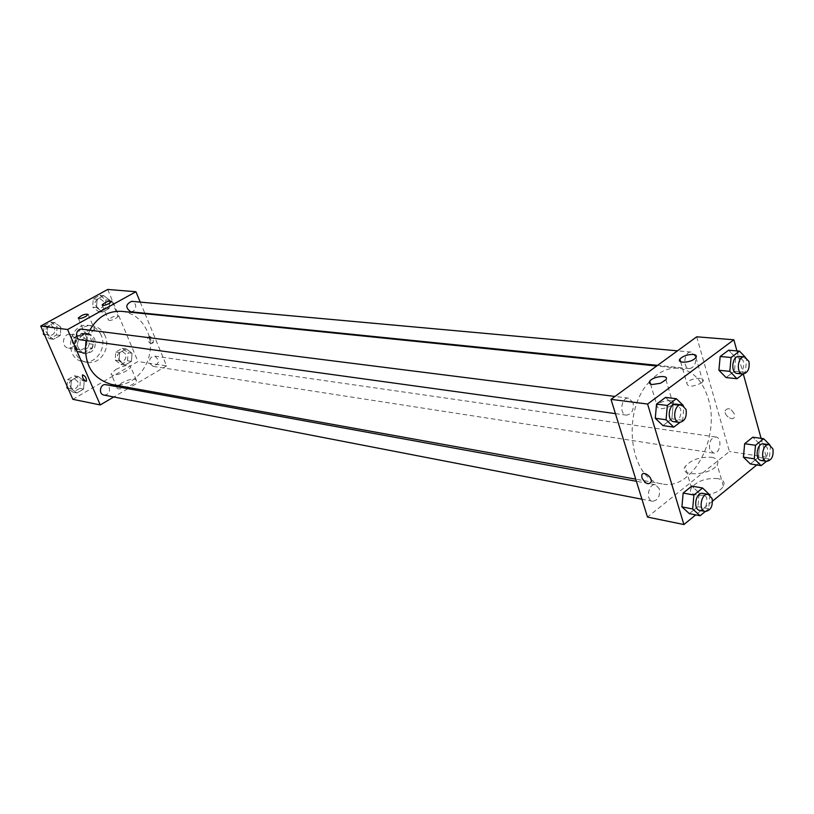 <?xml version="1.0" encoding="UTF-8"?>
<svg xmlns="http://www.w3.org/2000/svg" width="814" height="814" viewBox="0 0 814 814"><rect width="100%" height="100%" fill="white"/><g stroke="black" fill="none" stroke-linecap="round" stroke-linejoin="round"><path stroke-width="0.61" stroke-dasharray="4.07 3.05" d="M75.305 338.075L70.543 334.31C62.647 332.895 60.602 347.324 68.59 348.158C74.349 347.619 76.587 344.261 75.305 338.075M86.538 339.611L81.746 335.806C73.789 334.381 71.724 348.982 79.762 349.827C85.572 349.277 87.831 345.869 86.538 339.611M88.105 347.639L79.711 352.37L76.241 351.129L72.232 341.89L73.484 337.973L81.919 333.272L85.378 334.544L89.337 343.752L88.105 347.639L91.911 348.199L83.496 352.95L79.711 352.37M73.484 337.973L77.259 338.492L85.724 333.771L81.919 333.272M85.378 334.544L89.184 335.042L93.152 344.291L89.337 343.752M89.184 335.042L85.724 333.771M77.259 338.492L76.007 342.419L72.232 341.89M83.496 352.95L80.016 351.699L76.007 342.419M91.911 348.199L93.152 344.291M80.718 334.31L85.908 333.282C97.639 334.34 94.628 355.637 83.069 353.398C74.064 348.585 73.28 342.226 80.718 334.31M82.621 334.564C75.173 342.491 75.956 348.87 84.971 353.693C93.315 352.92 96.561 348.026 94.719 339.011L92.42 335.714L89.682 333.994L87.82 333.526L82.621 334.564M80.016 351.699L76.241 351.129M101.251 335.337C98.636 329.639 94.444 326.333 88.685 325.427C68.335 321.988 63.054 359.381 83.557 361.721C96.083 364.306 107.112 347.72 101.251 335.337M105.128 335.846C102.513 330.118 98.311 326.801 92.531 325.895C72.131 322.446 66.829 359.992 87.393 362.332C99.939 364.926 110.999 348.28 105.128 335.846M107.723 289.458L137.953 361.528L72.863 399.328M96.51 307.519L97.12 299.267L103.754 295.635L109.748 300.224L109.147 308.425L102.544 312.077L96.51 307.519L97.12 299.267L103.754 295.635L109.748 300.224L109.147 308.425L102.544 312.077L96.51 307.519L92.643 307.122L93.254 298.911L99.868 295.299L105.851 299.867L105.25 308.028L98.657 311.67L92.643 307.122M60.867 327.147L60.267 335.49L53.409 339.285L47.131 334.717L47.741 326.322L54.63 322.548L60.867 327.147L60.267 335.49L53.409 339.285L47.131 334.717L47.741 326.322L54.63 322.548L60.867 327.147L57.102 326.668L56.502 334.981L49.664 338.756L44.678 335.134M84.198 380.86L83.598 389.082L76.882 392.969L70.747 388.604L71.357 380.331L78.103 376.465L84.198 380.86L83.598 389.082L76.882 392.969L70.747 388.604L71.357 380.331L78.103 376.465L84.198 380.86L80.383 380.158L79.782 388.359L73.087 392.226L68.223 388.766M132.051 353.286L131.441 361.375L124.98 365.12L119.088 360.755L119.689 352.625L126.19 348.911L132.051 353.286L131.441 361.375L124.98 365.12L119.088 360.755L119.689 352.625L126.19 348.911L132.051 353.286L128.103 352.716L127.503 360.775L121.052 364.499L115.171 360.154L115.781 352.055L122.263 348.351L128.103 352.716M86.365 381.247L86.488 381.145C86.538 377.961 85.246 375.865 82.601 374.837M121.612 382.987L116.962 387.515C116.26 392.022 136.62 384.483 136.396 380.321C134.758 378.011 129.833 378.897 121.612 382.987M145.024 313.726L166.575 365.883L137.953 361.528M166.575 365.883L129.568 387.678M127.869 388.675L113.787 396.967M115.853 369.444C124.104 365.374 129.039 364.448 130.647 366.697C130.83 370.767 110.399 378.327 111.152 373.921L115.853 369.444M149.959 336.406L149.328 336.599C149.216 340.048 150.529 342.063 153.256 342.643C153.683 340.099 152.584 338.024 149.959 336.406M140.222 302.096L144.821 313.217M148.311 337.352C150.936 338.97 152.035 341.046 151.608 343.589C148.891 342.999 147.578 340.985 147.69 337.535L148.311 337.352M92.175 331.654L94.607 329.497C91.524 328.754 88.238 329.985 84.748 333.191C85.511 334.188 87.993 333.679 92.175 331.654M115.863 318.406L118.223 316.341C115.201 315.588 111.945 316.788 108.445 319.933C109.208 320.93 111.681 320.421 115.863 318.406M149.908 363.654L153.205 366.381C159.442 363.827 159.961 360.409 154.741 356.135C150.621 356.573 149.013 359.076 149.908 363.654M80.444 339.804C84.798 339.357 86.477 336.793 85.501 332.092L81.838 329.192M130.749 311.793C134.809 311.253 136.376 308.74 135.429 304.243L131.715 301.333M103.968 395.075C108.404 394.77 110.155 392.216 109.239 387.413L105.973 384.696M111.477 384.412C136.579 390.028 158.883 356.512 147.324 331.451C142.074 319.729 133.567 313.024 121.795 311.355M89.805 330.199L86.081 340.588M649.491 381.685C620.634 411.528 629.812 480.728 662.23 483.943C692.49 490.964 720.766 437.383 708.292 398.789C702.645 380.626 692.745 370.441 678.571 368.233C668.304 367.379 658.689 371.764 649.745 381.4M709.686 449.023C708.862 441.921 710.917 437.922 715.862 437.006C722.7 437.617 720.207 454.517 713.481 453.093L709.686 449.023M633.068 402.615L628.683 398.178C621.255 396.805 618.894 414.529 626.414 415.14C631.827 414.214 634.035 410.042 633.068 402.615M695.441 356.522L691.106 352.065C684.086 351.017 682.295 368.284 689.387 368.579C694.322 367.582 696.336 363.563 695.441 356.522M659.34 488.827L655.494 484.757C648.463 483.048 645.36 500.295 652.523 501.251C657.946 500.468 660.225 496.326 659.34 488.827M696.713 336.803L729.415 451.546L647.476 517.073M759.655 444.027L752.808 437.189L759.655 444.027L758.414 457.346L759.655 444.027L770.522 445.604L769.271 459.004L766.483 461.304M750.325 463.939L758.414 457.346L750.325 463.939M699.175 492.918L691.829 486.09L699.175 492.918L697.924 506.634L699.175 492.918L709.95 494.881M689.326 513.634L697.924 506.634L689.326 513.634M673.137 404.792L665.516 397.395L673.137 404.792L671.876 418.834L673.137 404.792L683.974 406.166L682.692 420.309L679.863 422.476M662.972 425.6L671.876 418.834L662.972 425.6M736.935 350.926L743.314 374.033M761.1 438.359L766.3 457.153L756.766 464.957M712.535 501.129L695.705 514.896M735.693 357.58L728.591 350.203L735.693 357.58L734.442 371.215L735.693 357.58L746.621 358.587L745.359 372.313L743.111 374.033M726.078 377.574L734.442 371.215L726.078 377.574M671.591 405.484L673.086 403.958C676.872 398.636 659.849 400.173 656.918 405.382C657.509 409.778 662.393 409.808 671.591 405.484M701.434 382.967L702.828 381.552C706.572 376.414 689.692 377.94 686.792 382.967C687.443 387.22 692.317 387.22 701.434 382.967M717.643 478.571C706.003 477.899 697.272 480.972 691.462 487.8C684.482 498.728 717.663 497.201 723.381 486.172C725.254 482.305 723.341 479.772 717.643 478.571M766.3 457.153L729.415 451.546M734.452 414.184C731.165 408.435 728.072 407.244 725.182 410.612C723.636 415.71 733.506 421.967 734.564 416.524L734.564 416.534C733.506 421.967 723.636 415.71 725.182 410.612C728.072 407.244 731.155 408.435 734.452 414.184M711.477 457.275C717.175 458.394 719.077 460.856 717.165 464.672C711.355 475.539 678.072 477.34 685.154 466.564C691.035 459.829 699.806 456.725 711.477 457.275M769.779 444.851L770.522 445.604M761.171 460.48C766.147 459.554 768.243 455.433 767.439 448.107L763.613 443.895M769.271 459.004L758.414 457.346M709.93 495.105L708.689 508.689L705.3 511.467M699.775 510.398C705.229 509.564 707.529 505.28 706.674 497.547L702.828 493.376M708.689 508.689L697.924 506.634M745.105 356.99L746.621 358.587M737.321 373.453C742.276 372.415 744.322 368.264 743.436 361.009L739.112 356.42M745.359 372.313L734.442 371.215M683.139 405.352L683.974 406.166M673.85 421.683C679.283 420.706 681.532 416.392 680.585 408.74L676.19 404.171M682.692 420.309L671.876 418.834M125.651 354.131L122.375 351.465C116.31 353.937 115.812 357.244 120.879 361.385C124.949 360.999 126.536 358.577 125.651 354.131M119.088 360.755L115.171 360.154M119.689 352.625L115.781 352.055M126.19 348.911L122.263 348.351M131.441 361.375L127.503 360.775M124.98 365.12L121.052 364.499M125.631 354.131L122.354 351.465C116.29 353.937 115.791 357.244 120.869 361.375C124.929 360.989 126.516 358.577 125.631 354.131M67.094 386.192L67.572 379.629L74.298 375.783L80.383 380.158M77.839 381.624L74.634 378.988C68.254 381.257 67.603 384.595 72.7 389.021C77.035 388.736 78.744 386.274 77.839 381.624L74.613 378.978C68.234 381.247 67.593 384.595 72.68 389.021C77.025 388.736 78.734 386.274 77.818 381.624M70.747 388.604L67.908 388.054M71.357 380.331L67.572 379.629M78.103 376.465L74.298 375.783M83.598 389.082L79.782 388.359M76.882 392.969L73.087 392.226M103.347 301.241L99.695 298.423C93.651 301.241 93.335 304.619 98.769 308.537C102.757 308.028 104.273 305.596 103.347 301.241L99.684 298.423C93.63 301.241 93.325 304.619 98.759 308.537C102.737 308.028 104.263 305.596 103.327 301.241M97.12 299.267L93.254 298.911M103.754 295.635L99.868 295.299M109.748 300.224L105.851 299.867M109.147 308.425L105.25 308.028M102.544 312.077L98.657 311.67M43.529 332.499L44.007 325.844L50.875 322.09L57.102 326.668M54.497 328.093L50.906 325.295C44.526 327.93 44.078 331.349 49.562 335.551C53.826 335.124 55.474 332.641 54.497 328.093L50.895 325.285C44.505 327.92 44.058 331.339 49.552 335.541C53.805 335.124 55.454 332.641 54.487 328.093M47.131 334.717L44.332 334.33M47.741 326.322L44.007 325.844M54.63 322.548L50.875 322.09M60.267 335.49L56.502 334.981M53.409 339.285L49.664 338.756M68.59 348.158L79.762 349.827M70.543 334.31L81.746 335.806M87.82 333.526L85.908 333.282M84.971 353.693L83.069 353.398M83.15 352.91L79.365 352.33M85.846 333.781L82.051 333.282M92.531 325.895L88.685 325.427M87.393 362.332L83.557 361.721M136.396 380.321L130.647 366.697M116.962 387.515L111.152 373.921M149.328 336.599L147.69 337.535M153.256 342.643L151.608 343.589M78.409 318.437L84.748 333.191M88.166 314.387L94.607 329.497M102.249 305.281L108.445 319.933M111.915 301.312L118.223 316.341M678.571 368.233L656.705 365.995M662.23 483.943L635.724 479.151M153.205 366.381L713.481 453.093M154.741 356.135L715.862 437.006M628.683 398.178L614.977 396.449M626.414 415.14L615.415 413.624M691.106 352.065L677.492 350.834M689.387 368.579L657.59 365.354M655.494 484.757L636.385 481.278M652.523 501.251L641.941 499.206M650.539 384.055L656.918 405.382M665.923 379.721L673.086 403.958M680.626 361.742L686.792 382.967M695.95 357.539L702.828 381.552M723.381 486.172L717.165 464.672M691.462 487.8L685.154 466.564"/><path stroke-width="1.22" d="M113.787 396.967L100.254 404.934L72.863 399.328L40.7 326.058L107.723 289.458L135.938 291.727L140.222 302.096M82.601 374.837L82.479 374.939C82.183 377.452 83.323 379.578 85.897 381.308C83.323 379.578 82.183 377.452 82.479 374.939C85.094 375.641 86.426 377.706 86.488 381.145L86.365 381.247M100.254 404.934L67.603 329.517L40.7 326.058M129.568 387.678L127.869 388.675M144.821 313.217L145.024 313.726M85.704 316.514C81.492 318.528 79.019 319.057 78.266 318.101C81.797 314.937 85.094 313.705 88.166 314.387L85.704 316.514M109.534 303.357C105.332 305.362 102.859 305.891 102.106 304.935C105.647 301.831 108.913 300.62 111.915 301.312L109.534 303.357M67.603 329.517L135.938 291.727M614.977 396.449L81.838 329.192C75.794 328.164 74.349 339.235 80.444 339.804L615.415 413.624M677.492 350.834L131.715 301.333C125.529 304.253 125.214 307.743 130.749 311.793L657.59 365.354M636.385 481.278L105.973 384.696C100.153 383.363 98.077 394.2 103.968 395.075L641.941 499.206M656.705 365.995L121.795 311.355C108.15 310.622 97.487 316.9 89.805 330.199M86.081 340.588C83.435 363.827 91.901 378.439 111.477 384.412L635.724 479.151M696.713 336.803L610.999 399.348L647.588 404.049L733.852 339.784L696.713 336.803M695.705 514.896L683.902 524.542L647.476 517.073L610.999 399.348M652.35 384.503C649.603 384.086 648.727 383.018 649.704 381.298C652.696 376.19 669.769 374.491 665.923 379.721L660.49 383.252L652.35 384.503M693.182 354.405C696.031 354.762 696.957 355.81 695.95 357.539L694.535 358.923C689.183 363.156 676.648 363.278 679.863 359.106C682.915 356.003 687.362 354.436 693.182 354.405M743.416 457.153L750.325 463.939L743.416 457.153L744.657 443.722L743.416 457.153L754.263 458.831L755.514 445.309L763.674 438.715L769.779 444.851M752.808 437.189L744.657 443.722L752.808 437.189L763.674 438.715M681.908 506.878L689.326 513.634L681.908 506.878L683.16 493.05L681.908 506.878L692.653 508.964L693.925 495.024L702.604 488.013L709.93 495.105M691.829 486.09L683.16 493.05L691.829 486.09L702.604 488.013M655.27 418.274L662.972 425.6L655.27 418.274L656.542 404.11L655.27 418.274L666.066 419.759L667.348 405.484L676.342 398.718L683.139 405.352M665.516 397.395L656.542 404.11L665.516 397.395L676.342 398.718M733.852 339.784L736.935 350.926M743.314 374.033L761.1 438.359M683.902 524.542L647.588 404.049M756.766 464.957L712.535 501.129M718.904 370.258L726.078 377.574L718.904 370.258L720.166 356.501L718.904 370.258L729.812 371.357L731.084 357.509L739.519 351.149L745.105 356.99M728.591 350.203L720.166 356.501L728.591 350.203L739.519 351.149M641.961 477.889L641.768 475.457C642.602 470.095 652.462 476.78 651.2 481.898C648.504 485.205 645.421 483.872 641.961 477.889C645.421 483.872 648.504 485.205 651.2 481.898C652.462 476.78 642.612 470.085 641.768 475.457L641.961 477.889M766.483 461.304L761.171 465.649L754.263 458.831M769.108 444.688L763.613 443.895C756.918 442.501 754.354 459.849 761.171 460.48L766.646 461.324C771.631 460.398 773.727 456.257 772.934 448.911L769.108 444.688C762.413 443.294 759.838 460.693 766.646 461.324M755.514 445.309L744.657 443.722M761.171 465.649L750.325 463.939M705.3 511.467L700.081 515.75L692.653 508.964M708.272 494.363L702.828 493.376C695.766 491.646 692.572 509.442 699.775 510.398L705.219 511.457C710.673 510.602 712.972 506.308 712.128 498.555L708.272 494.363C701.21 492.633 698.005 510.5 705.219 511.457M693.925 495.024L683.16 493.05M700.081 515.75L689.326 513.634M743.111 374.033L736.985 378.724L729.812 371.357M744.627 356.919L739.112 356.42C732.071 355.352 730.199 373.158 737.321 373.453L742.836 374.013C747.791 372.965 749.836 368.803 748.961 361.518L744.627 356.919C737.586 355.85 735.714 373.728 742.836 374.013M731.084 357.509L720.166 356.501M736.985 378.724L726.078 377.574M679.863 422.476L673.778 427.136L666.066 419.759M681.654 404.863L676.19 404.171C668.721 402.788 666.279 421.082 673.85 421.683L679.303 422.435C684.747 421.459 686.996 417.124 686.049 409.442L681.654 404.863C674.185 403.469 671.733 421.845 679.303 422.435M667.348 405.484L656.542 404.12M673.778 427.136L662.972 425.6M68.223 388.766L66.972 387.871L67.094 386.192M67.908 388.054L66.972 387.871M44.678 335.134L43.396 334.198L43.529 332.499M44.332 334.33L43.396 334.198M649.704 381.298L650.539 384.055M679.863 359.106L680.626 361.742"/></g></svg>
